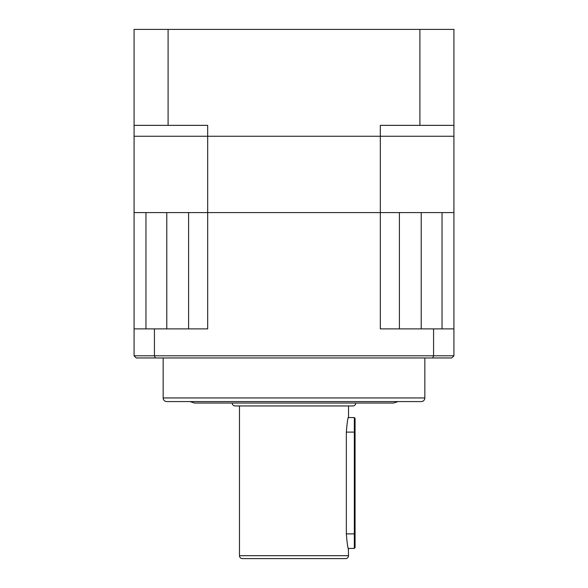 <?xml version="1.0" encoding="UTF-8"?>
<svg xmlns="http://www.w3.org/2000/svg" width="588" height="588" viewBox="0 0 588 588"><rect width="100%" height="100%" fill="white"/><g stroke="black" fill="none" stroke-linecap="round" stroke-linejoin="round"><path stroke-width="0.88" d="M163.155 397.951L424.845 397.951A3.638 3.638 0 0 1 421.214 401.582L166.786 401.582A3.638 3.638 0 0 1 163.155 397.951L163.155 357.967M355.791 403.037A2.911 2.911 0 0 1 352.881 405.948L235.119 405.948A2.911 2.911 0 0 1 232.209 403.037M242.388 558.6A2.911 2.911 0 0 1 239.478 555.689L348.522 555.689A2.911 2.911 0 0 1 345.612 558.6L242.388 558.6M424.845 397.951L424.845 357.967M190.049 401.582L194.415 403.037L393.585 403.037L397.951 401.582M239.478 405.948L239.478 555.689M354.336 548.42L354.336 432.114L355.064 432.114L355.064 547.693L354.336 548.42L348.324 548.42L348.522 555.689M348.522 549.148C347.809 548.259 347.082 543.172 346.347 533.882L346.347 432.114C347.082 422.823 347.809 417.73 348.522 416.848L348.522 405.948M348.324 417.576L354.336 417.576L354.336 432.114L346.347 432.114M145.956 328.89L145.956 212.584L134.079 212.584L134.079 355.791L154.431 355.791L154.431 328.89L207.682 328.89L207.682 212.584L188.594 212.584L188.594 328.89M399.406 212.584L399.406 328.89L399.406 212.584L134.079 212.584L134.079 136.254L207.682 136.254L207.682 125.354L168.094 125.354L168.094 29.4L453.921 29.4L453.921 125.354L380.318 125.354L380.318 136.254L134.079 136.254L134.079 125.354L168.094 125.354M453.921 125.354L453.921 136.254L380.318 136.254L380.318 212.584L207.682 212.584L207.682 136.254L453.921 136.254L453.921 212.584L380.318 212.584L380.318 328.89L433.569 328.89L433.569 355.791L453.921 355.791L453.921 212.584L442.044 212.584L442.044 328.89M433.569 355.791L154.431 355.791L155.254 357.967L432.746 357.967L433.569 355.791M155.254 357.967L136.254 357.967L134.079 355.791M154.431 328.89L134.079 328.89M453.921 328.89L433.569 328.89M453.921 355.791L451.746 357.967L432.746 357.967M355.064 432.114L355.064 418.303L354.336 417.576M134.079 125.354L134.079 29.4L168.094 29.4M419.905 29.4L419.905 125.354M166.786 328.89L166.786 212.584M421.214 212.584L421.214 328.89M355.064 533.882L346.347 533.882"/></g></svg>
